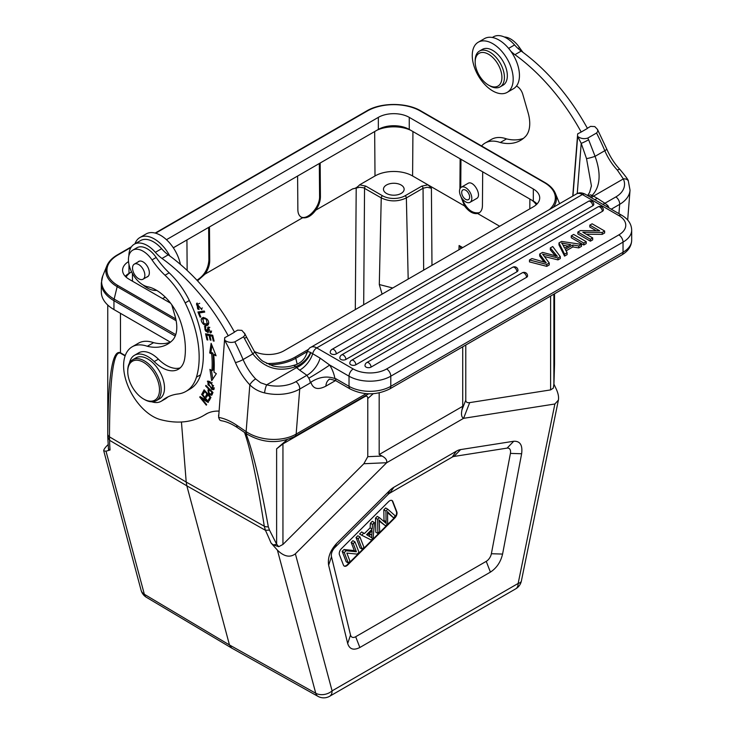 <?xml version="1.0" encoding="UTF-8"?>
<svg xmlns="http://www.w3.org/2000/svg" width="733" height="733" viewBox="0 0 733 733"><rect width="100%" height="100%" fill="white"/><g stroke="black" fill="none" stroke-linecap="round" stroke-linejoin="round"><path stroke-width="1.1" d="M202.143 394.07L201.612 394.372L206.77 400.685L200.136 396.571L199.752 397.139L206.312 405.166L206.669 404.634L201.52 398.331L208.145 402.444L208.529 401.876L201.969 393.85L201.612 394.372M202.271 397.9L201.52 398.331M200.421 396.745L199.752 397.139M207.302 400.374L206.77 400.685M210.38 396.773L208.383 399.842L209.189 400.74L210.93 397.378L204.104 389.809L202.308 393.273L203.114 394.162L205.158 390.982M204.589 391.312L206.917 393.896L205.579 396.461L206.385 397.35L208.282 394.446M207.714 394.785L209.803 397.103M207.082 396.003L207.787 393.896M205.579 396.461L206.834 395.738M206.917 393.896L207.485 393.566M203.811 392.824L202.308 393.273M203.554 392.549L204.663 390.423M209.885 399.393L210.683 397.103M209.638 399.119L208.383 399.842M208.694 328.796L207.439 329.52A12.598 7.275 60 0 1 207.521 330.858A1.686 0.971 60 0 1 207.173 331.646L208.429 330.922A1.686 0.971 -120 0 0 208.502 330.876M208.41 332.131L207.237 331.609M205.231 327.642L205.396 326.359M207.173 331.646A1.686 0.971 60 0 1 205.579 330.821A2.685 1.548 60 0 1 205.432 327.486A2.685 1.548 60 0 1 205.918 327.358L205.552 326.359A4.151 2.391 -120 0 0 204.644 326.551A4.151 2.391 -120 0 0 204.443 326.698L207.952 332.745L208.502 331.637A11.307 6.524 -120 0 0 208.401 329.859L208.575 328.091L210.334 331.747L209.803 331.875L210.179 332.919L211.434 332.196L211.104 331.298M208.63 328.054L208.713 326.991M210.179 332.919L210.976 332.755L207.906 327.083L207.439 329.52M206.33 319.432L207.21 324.05L203.801 323.592L202.913 318.965L205.203 317.994L202.913 318.965M203.957 318.745A5.323 3.069 60 0 1 206.33 319.414M206.23 319.35L206.926 318.947M207.21 324.05L208.832 323.033M208.346 324.655L205.845 324.334M202.555 319.258L203.05 317.655M202.07 318.113C199.055 320.074 204.745 327.834 208.08 324.921C209.482 321.32 207.98 318.873 203.563 317.591A6.963 4.022 -120 0 0 202.354 317.92A6.963 4.022 -120 0 0 202.07 318.113L203.325 317.389M210.939 383.46A5.736 3.308 60 0 1 213.092 386.016L213.028 388.618L207.97 384.798L208.007 382.195L210.948 383.432L212.194 382.708M213.019 385.897L213.569 385.576M213.028 388.618L214.348 387.849M209.354 381.426L208.007 382.195M214.164 389.058L212.918 388.673M207.952 382.223L208.126 381.05M209.281 381.38L207.375 381.206L211.791 389.461L213.679 389.617L211.177 382.699A7.623 4.398 -120 0 0 209.281 381.38M209.94 389.406L209.345 389.754L211.864 392.302L212.469 391.963M211.067 394.125C208.969 393.703 208.392 392.247 209.345 389.754M211.15 394.006L212.405 393.282M211.874 392.302L211.104 394.116M212.359 393.392L212.817 392.311M209.042 390.506L209.473 388.939M212.112 394.574L211.214 394.052M211.819 395.05A5.186 2.996 -120 0 0 212.176 394.427L212.964 392.457L205.918 385.356L205.652 386.025L208.511 388.911L207.998 390.213C208.309 393.74 209.583 395.353 211.828 395.069L211.599 395.27M206.239 385.686L205.652 386.025M209.107 388.572L208.511 388.911M199.715 303.325L197.067 304.442L201.859 309.692L196.554 303.352L199.165 309.427A3.692 2.135 60 0 1 197.626 308.895L197.067 304.442M196.517 304.91L197.232 303.059M202.427 307.97L201.172 308.694M199.743 312.625L199.394 311.791M204.525 311.607L199.138 312.982L204.736 312.102L204.278 311.021L197.937 312.011L200.063 317.123L200.815 317.004L199.138 312.982M200.714 316.757L200.063 317.123M207.201 334.706L207.045 334.083M210.481 335.384L210.344 334.807L207.906 334.303L206.651 335.027L209.088 335.531L210.16 340.02L211.003 340.194L209.931 335.705L212.121 336.163L213.266 340.955L214.109 341.129L212.707 335.256L205.552 333.772L206.999 339.837L207.842 340.011L206.651 335.027M212.717 335.302L211.177 334.981L209.931 335.705M207.705 339.425L206.999 339.837M210.344 334.807L209.088 335.531M210.866 339.617L210.16 340.02M212.827 335.751L212.121 336.163M213.972 340.552L213.266 340.955M215.493 354.241L213.734 354.745L216.079 355.771L211.131 343.337M210.948 352.252L209.693 352.976L211.663 353.837A99.532 57.467 60 0 1 211.919 370.696L213.166 369.973A99.532 57.467 -120 0 0 212.918 353.114L210.948 352.252L211.965 345.417M212.79 379.053L211.461 370.394M211.122 343.356L209.693 352.976M211.663 353.837L212.918 353.114M213.734 354.745A102.483 59.171 -120 0 1 213.999 372.107L216.345 373.693L211.681 380.72L209.94 369.359L211.919 370.696M180.419 264.411A28.944 16.712 -120 0 0 160.628 235.366A28.944 16.712 -120 0 0 146.151 233.928L139.884 237.547A28.944 16.712 60 0 1 169.754 255.918M134.991 243.777A28.944 16.712 60 0 1 139.884 237.547M510.8 51.191A29.531 17.051 -120 0 0 514.942 54.682A153.582 88.675 60 0 1 581.187 132.032L587.445 128.412A153.582 88.675 -120 0 0 521.2 51.063A29.531 17.051 60 0 1 514.566 44.942A25.994 15.008 -120 0 0 493.474 36.815L492.329 37.475M522.95 52.336A59.071 34.103 60 0 1 519.569 47.663A20.671 11.939 -120 0 0 504.304 36.998M166.446 239.7L378.347 117.362A21.853 12.617 180 0 1 409.252 117.362L533.312 188.986A21.853 12.617 180 0 1 539.708 197.91A21.853 12.617 180 0 1 533.312 206.834L283.946 350.805A21.853 12.617 180 0 1 254.415 351.528A5.91 1.503 149.8 0 1 254.433 351.556A5.91 1.503 149.8 0 1 252.83 353.92C264.274 368.195 278.476 372.465 295.426 366.729A17.72 10.674 136.7 0 0 310.545 352.454L320.119 358.144L329.667 365.025A17.72 0.806 -31.8 0 1 308.785 378.219L306.898 375.305A17.72 9.529 125.3 0 0 320.119 358.144M536.244 204.727A27.057 15.622 180 0 0 531.956 200.265L533.312 201.044A21.853 12.617 180 0 1 537.06 203.939M466.014 190.415A5.607 3.244 -120 0 0 462.862 189.92A5.607 3.244 -120 0 0 462.862 196.398A5.607 3.244 -120 0 0 468.469 199.633A5.607 3.244 -120 0 0 469.395 195.363A5.607 3.244 -120 0 0 466.014 190.415M466.197 187.996A8.714 5.03 60 0 1 471.456 195.684A8.714 5.03 60 0 1 470.018 202.317A8.714 5.03 60 0 1 465.666 201.887A8.714 5.03 60 0 1 459.976 194.208A8.714 5.03 60 0 1 461.304 187.227A8.714 5.03 60 0 1 466.197 187.996M373.234 393.703L367.774 398.541L367.774 456.677L363.861 463.723L282.947 544.445L278.723 546.69L272.896 544.72L270.999 542.924A273.207 112.909 -132 0 0 265.438 530.298L264.283 526.23A5.91 3.372 -8.8 0 0 268.315 526.798C260.242 481.947 252.757 450.786 245.848 433.322M181.445 421.997L186.209 482.057L264.283 526.23C257.164 480.582 250.567 449.311 244.51 432.415M125.114 355.908L120.469 353.178C113.441 350.337 109.776 378.228 109.464 436.85A5.91 3.986 -179.8 0 1 107.76 434.101L107.751 436.731L109.593 440.322A273.207 110.161 -131.1 0 0 110.06 450.007L108.53 449.796L107.751 436.731M125.233 355.578L120.459 352.765C112.351 349.265 108.118 376.377 107.76 434.101M108.063 444.647L107.412 445.298C104.792 447.955 103.573 449.815 103.747 450.877L106.01 451.198L110.06 450.007M462.725 346.801L462.725 406.293L461.937 409.967C461.02 414.53 461.57 417.306 463.595 418.314L469.688 402.619C467.15 402.967 465.84 402.124 465.776 400.099L465.776 345.032M379.181 392.87L379.181 454.524L382.104 456.054C385.714 458.006 387.226 460.232 386.648 462.743L295.372 553.809L332.095 690.862L518.158 583.441L554.881 403.993L463.604 418.323L386.658 462.752M462.725 406.293L379.181 454.524M377.257 516.38L379.346 517.59L377.614 519.312L375.525 518.112L377.257 516.38M377.614 519.312L377.88 533.413L375.8 532.213L375.525 518.112M377.88 533.413L379.694 531.608L379.263 522.812M379.254 522.812A60.857 35.138 120 0 0 379.062 519.88A39.197 22.631 120 0 0 381.426 522.409L385.512 525.808L387.675 523.646L387.565 514.053A143.256 82.71 120 0 0 387.436 511.524A59.895 34.579 120 0 0 388.829 513.073L393.52 517.819L395.371 515.977L387.757 509.197L385.924 511.029L386.08 521.639A42.212 24.372 120 0 0 386.154 523.426A51.292 29.613 120 0 0 385.256 522.638M385.512 525.808L379.337 521.2A39.197 22.631 -60 0 1 379.163 521.053M393.52 517.819L387.5 512.633M384.028 521.584A42.212 24.372 -60 0 1 383.991 520.439L383.835 509.82L385.668 507.987L387.757 509.197M383.835 509.82L385.924 511.029M385.265 522.638L379.346 517.59M369.734 536.565A18.233 10.528 -60 0 1 369.725 533.926L369.78 533.028M367.957 535.539A34.588 19.974 -60 0 1 368.223 535.695L370.312 536.895A34.588 19.974 120 0 0 370.046 536.748L367.517 535.292L372.126 530.692L371.805 535.136A18.233 10.528 120 0 0 371.833 537.94A34.588 19.974 120 0 0 370.312 536.895M364.438 533.523L361.644 531.966L364.438 533.523L370.119 527.852L370.403 523.215L372.318 521.31L374.407 522.519L372.492 524.425L372.208 529.061L366.527 534.733M363.724 533.166L361.681 535.209L359.591 534.009L361.644 531.966M361.681 535.209L371.246 540.038L373.179 538.104L374.407 522.519M370.403 523.215L372.492 524.425M370.119 527.852L372.208 529.061M359.93 536.95L357.851 535.75L356.046 537.536L358.135 538.746L362.139 549.127L363.935 547.331L359.93 536.95L358.135 538.746M362.139 549.127L360.05 547.918L356.046 537.536M351.171 542.411L352.894 540.688L354.983 541.889L353.26 543.611L356.403 551.775L354.314 550.565L351.171 542.411L353.26 543.611M342.183 551.372L344.024 549.53L346.113 550.74L344.272 552.581L342.183 551.372L346.178 561.753L348.267 562.962L349.998 561.24L346.856 553.085L357.136 554.111L358.978 552.27L354.983 541.889M344.272 552.581L348.267 562.962M344.024 549.53L354.314 550.565M356.403 551.775L346.113 550.74M344.034 565.958A4.728 2.73 120 0 0 347.323 564.722L394.418 517.736A4.728 2.73 120 0 0 396.416 511.634L392.421 501.253A4.728 2.73 120 0 0 391.843 500.428M343.456 565.134L339.452 554.753A4.728 2.73 -60 0 1 341.45 548.65L388.554 501.665A4.728 2.73 -60 0 1 392.063 500.538A4.728 2.73 -60 0 1 392.833 501.5L396.837 511.881A4.728 2.73 -60 0 1 394.84 517.974L347.735 564.96A4.728 2.73 -60 0 1 344.235 566.087A4.728 2.73 -60 0 1 343.456 565.134M347.68 643.51L350.53 635.044A7.486 4.325 120 0 0 355.67 636.73L486.236 561.35A7.486 4.325 120 0 0 491.376 553.727L502.581 554.075C500.694 562.037 496.644 568.048 490.414 572.116L359.848 647.496C353.618 650.62 349.559 649.291 347.68 643.51L328.631 565.18C327.523 557.831 330.152 550.63 336.511 543.574L389.635 490.569A17.72 10.235 -60 0 1 393.923 487.225L456.338 451.189A17.72 10.235 -60 0 1 460.617 449.586L513.751 441.248C520.109 440.964 522.73 445.133 521.63 453.754L502.581 554.075M521.63 453.754L510.425 453.397L491.376 553.727M510.425 453.397A7.486 4.325 120 0 0 507.099 448.11L453.965 456.457A7.486 4.325 120 0 0 452.16 457.135L389.745 493.162A7.486 4.325 120 0 0 387.931 494.583L334.807 547.578A7.486 4.325 120 0 0 331.481 556.714L328.631 565.18M350.53 635.044L331.481 556.714M554.881 403.993L558.39 400.117C558.94 397.066 558.234 393.41 556.283 389.15L553.946 384.165M553.342 388.105L553.956 383.89A5.91 1.759 3.3 0 1 553.882 384.138L553.314 388.151L550.602 389.91L469.688 402.619M553.882 294.162L553.882 384.11L554.542 363.843M367.774 398.541C367.728 396.196 366.683 395.6 364.64 396.727L282.947 443.896L282.947 544.445M282.947 443.896L276.625 448.825L287.107 439.708M278.723 546.69L276.643 544.179M270.999 542.924L277.413 550.153C284.038 556.64 290.03 557.859 295.372 553.809M277.413 550.153L315.749 693.235A11.81 6.835 119.2 0 0 317.975 696.35A11.81 11.81 0 0 0 329.648 696.268A11.81 6.817 -120 0 0 332.095 690.862A11.81 8.356 165 0 1 315.749 693.235L229.493 644.967L144.346 594.28A11.81 8.356 165 0 1 141.084 590.23L103.747 450.877M141.084 590.23A11.81 11.81 0 0 0 146.444 597.322A11.81 6.808 -59.2 0 1 144.346 594.28L106.01 451.198M317.975 696.35L231.72 648.082L229.511 644.976M186.842 485.832L229.475 644.958M109.464 436.85L109.593 440.322L186.851 485.842L186.209 482.057L109.464 436.85M186.851 485.842L265.428 530.298L269.497 530.106L268.315 526.798M276.625 448.825L276.625 544.179L269.497 530.106M186.924 239.948L187.153 270.44M208.648 227.395L208.896 260.206C208.154 269.011 204.177 275.681 196.939 280.208M209.473 226.918L209.73 260.682C209.656 265.181 208.108 269.643 205.066 274.078L197.525 280.831M297.607 176.039L297.864 209.803C297.937 213.358 299.064 215.804 301.236 217.142L302.683 217.719C307.09 218.425 311.452 215.905 315.758 210.169C318.791 205.744 320.348 201.273 320.422 196.783L320.165 163.019M319.331 163.496L319.579 196.297C320.083 206.926 307.567 220.66 300.832 216.886M126.049 277.074A27.057 15.622 180 0 1 130.337 272.612L131.583 271.897M459.903 188.922L460.132 158.795M460.956 159.272L460.745 187.648M479.464 212.662C472.125 213.935 466.161 208.969 461.588 197.754M482.69 171.815L482.433 205.579C482.36 209.143 481.233 211.59 479.061 212.927L477.614 213.505C473.206 214.201 468.845 211.681 464.539 205.955L459.939 194.108M392.732 287.996L379.3 284.541L382.095 294.144M379.3 284.541L381.242 197.892L363.522 187.776L359.711 187.272L352.738 188.83C354.992 188.683 357.283 187.364 359.619 184.844L375.003 175.966A26.58 15.347 0 0 1 412.597 175.966L427.98 184.844L431.407 188.271L427.229 187.254L423.051 188.262A1.768 1.026 -120 0 0 421.796 186.127L405.111 195.757A15.998 9.236 180 0 1 382.489 195.757L365.804 186.127L359.619 184.844M462.715 247.589L459.105 245.509L460.828 247.992L460.636 248.789M464.539 205.955L427.98 184.844L421.796 186.127M386.493 193.448A10.335 5.965 0 0 0 397.762 194.74A10.335 5.965 0 0 0 404.14 189.233A10.335 5.965 0 0 0 401.116 185.009A10.335 5.965 0 0 0 389.846 183.717A10.335 5.965 0 0 0 383.469 189.233A10.335 5.965 0 0 0 386.493 193.448M173.327 247.791L376.991 130.208A27.057 15.622 180 0 1 410.608 130.208L531.956 200.265M476.597 198.524C482.451 195.629 473.39 179.768 467.956 183.387M125.242 276.286A21.853 12.617 180 0 1 128.99 273.391L130.337 272.612M170.624 303.215L128.99 279.181A21.853 12.617 180 0 1 122.585 270.257A21.853 12.617 180 0 1 128.541 261.599M376.991 130.208L378.347 129.42A21.853 12.617 180 0 1 409.252 129.42L410.608 130.208M170.413 342.164L113.954 309.564A43.119 24.895 180 0 1 101.319 291.963L101.319 283.085A43.119 24.895 180 0 0 113.954 300.686A5.882 3.399 -60 0 1 114.156 299.082L117.161 286.667A1.164 0.669 -60 0 1 117.94 285.558A37.475 21.633 180 0 1 117.94 254.956L131.015 247.415M523.454 138.354A66.337 38.299 60 0 1 506.54 138.894L500.272 142.514A66.337 38.299 -120 0 0 520.467 140.415A66.337 38.299 -120 0 0 525.451 136.512A32.49 18.756 -120 0 0 528.099 112.754L522.739 94.172A8.86 5.113 -120 0 0 516.481 86.036M481.563 145.968A41.35 23.877 60 0 1 485.118 143.045A41.35 23.877 60 0 1 500.272 142.514M506.54 138.894A41.35 23.877 -120 0 0 491.385 139.426L485.118 143.045M577.668 133.846L581.187 132.032M590.395 241.184L577.87 233.946L577.87 232.022L590.395 239.251L590.395 241.184L592.695 239.856L592.695 237.932L582.845 232.242L602.196 232.443L602.196 234.377L586.244 234.212M602.196 234.377L604.652 232.957L604.652 231.023L602.196 232.443M604.652 231.023L592.117 223.794L589.827 225.113L599.658 230.794L580.325 230.602L577.87 232.022M592.695 237.932L590.395 239.251M596.259 230.758L589.827 227.047L589.827 225.113M336.282 353.892A3.546 2.043 180 0 1 332.425 354.332A3.546 2.043 180 0 1 330.235 352.445A3.546 3.546 0 0 1 332.003 349.375A3.546 2.043 60 0 1 334.001 349.687A3.546 2.043 60 0 1 336.282 353.892L592.75 205.826A3.546 2.043 -120 0 0 590.239 201.483L590.679 201.777M590.239 201.483A3.546 2.043 -120 0 0 588.471 201.309A3.546 3.546 0 0 1 593.785 204.379A3.546 2.043 180 0 1 592.75 205.826M345.894 359.436A3.546 2.043 180 0 1 342.027 359.885A3.546 2.043 180 0 1 339.846 357.988A3.546 3.546 0 0 1 341.615 354.919A3.546 2.043 60 0 1 343.603 355.23A3.546 2.043 60 0 1 345.894 359.436L602.352 211.37A3.546 2.043 -120 0 0 599.851 207.027L600.281 207.329M599.851 207.027A3.546 2.043 -120 0 0 598.073 206.853A3.546 3.546 0 0 1 603.387 209.922A3.546 2.043 180 0 1 602.352 211.37M353.572 360.572A3.546 2.043 60 0 1 355.862 364.777A3.546 2.043 180 0 1 351.996 365.217A3.546 2.043 180 0 1 349.815 363.33A3.546 3.546 0 0 1 351.583 360.26A3.546 2.043 60 0 1 353.572 360.572M516.939 271.778A3.546 2.043 -120 0 0 514.429 267.435A3.546 2.043 -120 0 0 512.66 267.261A3.546 3.546 0 0 1 517.974 270.33A3.546 2.043 180 0 1 516.939 271.778L355.862 364.777M371.045 367.105A3.546 2.043 180 0 1 367.187 367.545A3.546 2.043 180 0 1 364.997 365.657A3.546 3.546 0 0 1 366.766 362.588A3.546 2.043 60 0 1 368.754 362.899A3.546 2.043 60 0 1 371.045 367.105L526.541 277.331A3.546 2.043 -120 0 0 524.04 272.988L524.471 273.281M524.04 272.988A3.546 2.043 -120 0 0 522.263 272.813A3.546 3.546 0 0 1 527.577 275.883A3.546 2.043 180 0 1 526.541 277.331M583.807 244.987L586.208 243.603L586.208 241.679L573.673 234.441L571.273 235.824L583.807 243.063L583.807 244.987L571.273 237.758L571.273 235.824M586.208 241.679L583.807 243.063M529.464 259.968L546.8 264.43L546.8 266.354L529.464 261.892L529.464 259.968L531.911 258.557A373.848 215.841 180 0 1 546.195 262.716A164.375 94.905 180 0 1 544.711 260.93L539.69 254.058L539.69 255.991L544.152 262.093M546.8 266.354L549.246 264.943L549.246 263.019L546.8 264.43M544.436 256.532A4718.367 2724.121 0 0 0 557.987 259.894L557.987 257.97A4718.367 2724.121 180 0 1 542.603 254.149A31.253 18.041 180 0 1 543.529 255.295A2305.881 1331.284 0 0 0 549.246 263.019M557.987 259.894L560.296 258.566L560.296 256.632L552.728 246.535L550.318 247.928L550.318 249.852A1578.772 911.495 180 0 1 555.028 255.524M557.987 257.97L560.296 256.632M539.69 254.058L542.585 252.39L557.355 256.303A65.906 38.052 180 0 1 555.532 254.214A1578.772 911.495 0 0 0 550.318 247.928M544.711 262.267L544.711 260.93M570.769 244.648L564.639 248.185L562.962 244.95A17.601 10.161 180 0 0 561.533 242.971A120.643 69.653 180 0 0 570.769 244.639M563.1 245.225A120.643 69.653 0 0 0 568.167 246.151M565.299 249.367L567.104 252.702L564.566 254.168L558.977 242.925L561.56 241.432L581.489 244.401L578.768 245.967L572.858 244.996L565.299 249.367M578.768 245.967L578.768 247.901L572.858 246.929L572.858 244.996M572.858 246.929L566.096 250.833M578.768 247.901L581.489 246.325L581.489 244.401M564.566 254.168L564.566 256.101L558.977 244.859L558.977 242.925M564.566 256.101L567.104 254.635L567.104 252.702M577.668 133.91L572.739 196.105M586.519 158.594A5.91 0.486 -16 0 0 595.077 156.331L588.626 139.756A5.91 0.476 -26.7 0 1 581.214 143.356L586.519 158.594L591.421 185.852L589.625 192.412L587.573 195.537M577.677 136.475C580.756 138.647 584.128 139.178 587.774 138.079L596.543 133.012L597.835 131.317L597.45 129.356L594.802 126.589L590.615 126.369L587.362 128.257M572.949 195.977L577.659 136.53A155.35 89.692 60 0 1 581.214 143.356L577.237 193.558M591.366 186.429L591.421 185.87M602.81 204.333A17.72 9.071 -57 0 0 604.899 203.261L597.276 198.313A17.72 9.025 -57.1 0 1 594.637 199.614M618.936 213.642L619.669 204.342A5.91 3.408 -120 0 0 615.876 196.92L604.899 203.261L607.849 205.561A17.72 0.806 -31.8 0 1 606.383 206.394M618.854 234.881L386.621 368.965A5.91 3.408 60 0 1 390.79 376.194A29.531 17.051 180 0 1 349.027 376.194L349.027 386.328A29.531 17.051 -0 0 0 390.79 386.328L623.032 252.244L623.032 242.119A5.91 3.408 -120 0 0 618.854 234.881A23.63 13.643 180 0 0 618.854 215.594A5.91 3.408 -60 0 1 621.804 215.3C628.163 219.039 631.452 223.959 631.681 230.061A29.531 17.051 180 0 1 623.032 242.119L390.79 376.194L390.79 386.328A5.91 3.408 60 0 1 389.571 389.031C376.46 395.389 363.357 395.389 350.246 389.031L335.815 380.702L335.622 378.594L334.899 378.567C326.927 375.736 318.919 376.936 310.884 382.195L310.16 383.029A5.91 3.408 -120 0 0 308.785 378.219M296.279 364.594L294.281 365.767L299.641 370.156A17.72 9.566 125.5 0 0 312.725 353.636A5.91 3.408 120 0 1 316.72 347.9L353.205 368.965A23.63 13.643 180 0 0 386.621 368.965M628.309 180.978A5.91 4.352 155.3 0 0 623.334 178.916L617.36 170.12A5.91 1.805 -43.1 0 1 620.026 169.57M597.276 198.313L593.501 196.142A17.72 7.596 -63.1 0 1 591.256 197.663M615.876 196.92A29.531 18.472 -175.5 0 0 623.334 178.916L593.501 196.142L592.209 195.39A17.72 6.634 -63.1 0 1 590.111 197.003M617.36 170.12A39.573 22.851 60 0 1 604.807 150.705L595.077 156.331C601.271 173.574 600.318 186.594 592.209 195.39L590.395 194.822L588.058 195.812M306.935 352.628L306.953 352.573C305.24 358.611 301.41 362.716 295.472 364.878L295.454 364.887M306.962 353.306C306.806 351.583 308.007 351.299 310.545 352.454M299.641 370.156L306.898 375.305L295.921 381.646A5.91 3.408 60 0 1 299.724 389.058L296.15 434.092A35.441 22.164 4.5 0 1 246.123 431.618L236.805 425.296A5.91 3.097 124.2 0 0 237.666 427.77L246.984 434.101A5.91 3.097 -55.8 0 1 246.123 431.618L249.834 384.862A5.91 1.805 -43.1 0 1 255.643 378.952L260.618 382.754L266.647 384.852L296.489 367.627A17.72 10.784 132.4 0 0 310.847 352.6M295.921 381.646A29.531 18.472 -175.5 0 1 266.647 384.852A5.91 1.099 103.3 0 0 264.595 392.906C258.795 391.541 253.875 388.856 249.834 384.862A45.483 26.26 -120 0 1 235.412 362.551A5.91 1.008 157 0 0 243.09 359.546A39.573 22.851 -120 0 0 255.643 378.952M221.064 420.687L219.653 419.945L218.617 417.398L224.719 337.684L228.238 335.806A153.582 88.675 60 0 0 161.993 258.447A29.531 17.051 -120 0 1 155.35 252.335A25.994 15.008 60 0 0 134.267 244.208A25.994 15.008 60 0 0 128.88 255.808M244.446 338.463A161.26 93.109 -120 0 0 243.594 336.786L234.826 341.853A161.26 93.109 60 0 1 243.09 359.546L252.83 353.92L244.446 338.463A5.91 0.476 -26.7 0 0 246.49 336.997L254.433 351.556C258.126 357.035 261.131 360.352 263.44 361.534L272.841 365.904C279.163 367.416 285.284 367.453 291.203 366.024L295.601 364.814M236.805 425.296A62.021 35.807 -120 0 0 218.608 417.398L224.719 337.684M234.413 332.022L237.666 330.143L241.853 330.363L244.758 333.717L244.886 335.091L243.594 336.786M235.412 362.551A155.35 89.692 60 0 0 224.71 340.295L224.738 337.62M234.826 341.853C231.179 342.952 227.816 342.421 224.729 340.249M218.901 411.103A64.98 37.511 -120 0 0 205.918 414.136A64.98 37.511 -120 0 0 205.084 414.649A135.862 78.44 60 0 1 203.316 415.712A135.862 78.44 60 0 1 160.435 419.615A41.35 23.877 60 0 1 127.533 384.898A41.35 23.877 60 0 1 132.169 346.81A41.35 23.877 60 0 1 147.324 346.278A66.337 38.299 -120 0 0 167.518 344.189A66.337 38.299 -120 0 0 172.502 340.277A32.49 18.756 -120 0 0 175.15 316.528L171.742 304.717M170.505 342.128A66.337 38.299 60 0 1 153.591 342.668L147.324 346.278M153.591 342.668A41.35 23.877 -120 0 0 138.436 343.2L132.169 346.81M228.238 335.806L234.496 332.186A153.582 88.675 -120 0 0 168.251 254.837A29.531 17.051 60 0 1 161.617 248.716A25.994 15.008 -120 0 0 140.525 240.589L134.267 244.208M144.978 363.22A22.448 12.956 -120 0 0 127.753 371.539A22.448 12.956 -120 0 0 142.211 398.147A22.448 12.956 -120 0 0 143.622 399.027A22.448 12.956 -120 0 0 159.482 390.643A22.448 12.956 -120 0 0 144.978 363.22M143.622 399.027L144.456 399.512A23.63 13.643 -120 0 0 156.276 400.685A23.63 13.643 -120 0 0 156.276 373.399A23.63 13.643 -120 0 0 132.646 359.756A23.63 13.643 -120 0 0 127.753 370.577L127.753 371.539M156.276 400.685L159.62 398.752A23.63 13.643 -120 0 0 163.239 379.822A23.63 13.643 -120 0 0 147.8 358.996A23.63 13.643 -120 0 0 135.99 357.832L132.646 359.756M144.566 272.905A8.714 5.03 60 0 1 143.054 279.2A8.714 5.03 60 0 1 134.341 274.169A8.714 5.03 60 0 1 134.341 264.109A8.714 5.03 60 0 1 144.566 272.905M137.923 262.048A8.86 5.113 60 0 1 138.647 261.452A8.86 5.113 60 0 1 143.082 261.892A8.86 5.113 60 0 1 148.872 269.698A8.86 5.113 60 0 1 147.507 276.799A8.86 5.113 60 0 1 146.637 277.138M129.42 363.128A26.58 15.347 60 0 1 134.515 355.267A26.58 15.347 60 0 1 154.205 361.58A32.49 18.756 -120 0 0 178.275 369.295A32.49 18.756 -120 0 0 184.698 358.593A71.825 41.469 -120 0 0 181.014 323.051A38.4 22.164 -120 0 0 147.663 286.759A20.671 11.939 60 0 1 130.621 269.762A20.671 11.939 60 0 1 132.728 250.173A20.671 11.939 60 0 1 152.015 259.894A59.071 34.103 -120 0 0 165.007 275.251A59.071 34.103 60 0 1 185.174 302.912A91.323 52.721 60 0 1 196.444 377.174A59.071 34.103 60 0 1 185.971 391.385A59.071 34.103 60 0 1 178.018 393.978A88.601 51.154 -120 0 0 166.089 397.872A88.601 51.154 -120 0 0 162.25 400.52A26.58 15.347 60 0 1 161.095 401.308A26.58 15.347 60 0 1 151.74 401.785M180.226 367.856A32.49 18.756 60 0 1 158.383 359.17A26.58 15.347 -120 0 0 138.684 352.857L134.515 355.267M161.095 401.308L165.273 398.899A26.58 15.347 -120 0 0 166.428 398.111A88.601 51.154 60 0 1 168.233 396.755M185.971 391.385L190.149 388.966A59.071 34.103 -120 0 0 200.622 374.755A91.323 52.721 -120 0 0 189.352 300.503A59.071 34.103 -120 0 0 169.186 272.832A59.071 34.103 60 0 1 156.184 257.485A20.671 11.939 -120 0 0 136.906 247.763L132.728 250.173M156.67 290.378A25.994 15.008 60 0 1 143.091 284.981M494.72 59.575A18.902 10.913 60 0 1 501.528 80.868A18.902 10.913 60 0 1 488.545 85.129A18.902 10.913 60 0 1 475.176 61.984A18.902 10.913 60 0 1 494.72 59.575M475.176 61.984L475.176 60.537A20.671 11.939 60 0 1 479.455 51.072A20.671 11.939 60 0 1 496.553 57.907A20.671 11.939 60 0 1 500.135 86.879A20.671 11.939 60 0 1 489.791 85.853L488.545 85.129M500.135 86.879L503.058 85.193A20.671 11.939 -120 0 0 503.058 61.315A20.671 11.939 -120 0 0 482.378 49.386L479.455 51.072M492.713 90.919A28.944 16.712 60 0 1 473.811 65.411A28.944 16.712 60 0 1 478.246 42.221A28.944 16.712 60 0 1 501.372 50.861A28.944 16.712 60 0 1 513.109 81.116A28.944 16.712 60 0 1 507.19 92.358A28.944 16.712 60 0 1 492.713 90.919M507.19 92.358L513.457 88.739A28.944 16.712 -120 0 0 519.376 77.506A28.944 16.712 -120 0 0 507.63 47.242A28.944 16.712 -120 0 0 484.513 38.602L478.246 42.221M207.521 330.858L208.456 330.317M213.046 388.737L211.791 389.461M207.998 390.213L209.253 389.489M514.942 54.682L521.2 51.063M508.62 48.378L514.566 44.942M519.569 47.663L518.075 48.525M533.312 188.986L533.312 201.044M120.469 353.178A5.91 3.436 -59.5 0 1 120.459 352.765L120.459 313.321M461.937 409.967L465.776 400.099M367.774 456.677L382.104 456.054M363.861 463.723L386.648 462.725M379.337 521.2L381.426 522.409M387.482 512.294L388.829 513.073M386.08 521.639L383.991 520.439M371.805 535.136L369.725 533.926M359.848 647.496L355.67 636.73M486.236 561.35L490.414 572.116M513.751 441.248L507.099 448.11M453.965 456.457L460.617 449.586M456.338 451.189L452.16 457.135M389.745 493.162L393.923 487.225M389.635 490.569L387.931 494.583M334.807 547.578L336.511 543.574M521.383 580.985A11.81 4.819 -168.4 0 1 518.158 583.441A11.81 6.817 60 0 1 515.711 588.846A11.81 11.81 0 0 0 521.383 580.985L558.39 400.117M550.602 389.91L550.602 296.059M366.537 395.041L364.64 396.727M272.923 544.747A5.91 3.509 -22.4 0 0 276.643 544.198M109.125 450.172L108.347 448.175M208.896 260.206L209.73 260.682M319.579 196.297L320.422 196.783M132.49 281.197L132.426 273.519M423.656 270.138L423.051 188.262L406.366 197.892A1.768 1.026 -120 0 0 405.111 195.757M382.489 195.757A1.768 1.026 -60 0 0 381.242 197.892C389.626 201.868 398.01 201.868 406.366 197.892L408.18 279.071M363.687 304.763L364.548 188.262A1.768 1.026 -60 0 1 365.804 186.127M356.201 188.271L355.303 309.601M458.94 249.77L459.105 245.509M499.686 226.25L477.614 213.505M431.975 265.337L431.407 188.271M412.936 131.546L412.597 175.966M374.673 131.546L375.003 175.966M165.218 297.085L162.616 298.588M302.683 217.719L205.066 274.078M352.738 188.83L315.758 210.169M529.812 208.85L529.886 199.064M128.99 264.494L128.99 273.391M378.347 117.362L378.347 129.42M409.252 117.362L409.252 129.42M155.634 233.195L367.306 110.995A37.475 21.633 180 0 1 420.302 110.995L544.353 182.609A37.475 21.633 180 0 1 549.448 209.546M175.783 318.947L117.94 285.558M308.456 349.403L294.996 357.173A37.475 21.633 180 0 1 266.647 363.486M307.228 351.675L295.775 358.281A1.164 0.669 -120 0 0 294.996 357.173M297.213 364.209L295.775 358.281A38.583 22.274 180 0 1 269.524 364.805M176.149 320.724L117.161 286.667A38.583 22.274 180 0 1 106.89 265.795L102.757 275.92L101.319 283.085M117.161 255.166A1.164 0.669 60 0 1 117.362 254.901A1.164 0.669 60 0 1 117.94 254.956M366.518 111.196A1.164 0.669 60 0 1 366.72 110.93A1.164 0.669 60 0 1 367.306 110.995M421.081 111.196A1.164 0.669 120 0 0 420.879 110.93A1.164 0.669 120 0 0 420.302 110.995M545.141 182.819A1.164 0.669 120 0 0 544.94 182.554A1.164 0.669 120 0 0 544.353 182.609M155.176 233.067L366.72 110.93C380.894 102.336 406.705 102.336 420.879 110.93L544.94 182.554C550.135 185.586 553.626 189.215 555.403 193.448A38.583 22.274 180 0 1 553.36 207.292M559.545 203.572A42.835 24.73 180 0 1 559.591 203.692L555.403 193.448M175.746 334.642L114.156 299.082A42.835 24.73 180 0 1 102.757 275.92M175.224 336.062L113.954 300.686L113.954 309.564M555.532 254.214L555.532 256.138M587.774 138.079A161.26 93.109 60 0 1 588.626 139.756M611.249 209.207L619.669 204.342A35.441 22.164 -175.5 0 0 630.032 190.204L628.337 181.042C628.648 180.4 625.881 176.58 620.036 169.58C614.511 163.624 610.076 156.77 606.741 149.001A5.91 1.008 -23 0 1 604.807 150.705A161.26 93.109 -120 0 0 596.543 133.012M607.849 205.561A5.91 3.408 60 0 1 608.903 207.851M631.681 240.186C631.489 246.233 628.199 251.162 621.804 254.947A5.91 3.408 -120 0 0 623.032 252.244A29.531 17.051 -0 0 0 631.681 240.186L631.681 230.061M334.899 378.567A23.63 13.643 -120 0 0 329.667 365.025L349.027 376.194A5.91 3.408 -60 0 1 353.205 368.965M350.246 389.031A5.91 3.408 -60 0 1 349.027 386.328L335.622 378.594M335.558 380.555L325.855 386.163C317.939 390.24 312.945 388.911 310.884 382.195M329.209 379.447A17.72 10.235 -120 0 0 325.855 386.163M585.328 194.236A5.91 3.408 120 0 0 582.378 194.529A11.81 6.817 -120 0 0 576.468 193.943C578.923 192.403 581.883 192.504 585.328 194.236L621.804 215.3M618.854 215.594L582.378 194.529L316.72 347.9A11.81 6.817 60 0 0 310.819 347.323C309.454 347.744 308.162 349.494 306.953 352.573M310.16 383.029L299.724 389.058A35.441 22.164 -175.5 0 1 264.595 392.906M246.984 434.101C262.863 443.245 278.852 444.006 294.941 436.382A5.91 3.408 60 0 0 296.15 434.092L366.161 393.667M206.788 413.659L205.084 414.649M154.205 361.58L158.383 359.17M166.428 398.111L162.25 400.52M200.622 374.755L196.444 377.174M189.352 300.503L185.174 302.912M165.007 275.251L169.186 272.832M156.184 257.485L152.015 259.894M161.617 248.716L155.35 252.335M168.251 254.837L161.993 258.447M211.58 331.023L210.334 331.747M209.83 327.367L208.575 328.091M210.994 394.18L212.249 393.456M553.956 383.89L554.542 364.237M329.648 696.268L515.711 588.846M231.591 648.009L146.444 597.322M107.751 435.979L107.751 436.804M554.542 363.88L554.542 293.786M107.751 305.038L107.751 435.64M131.445 246.764L117.362 254.901C112.158 257.924 108.667 261.562 106.89 265.795M467.865 183.442L461.304 187.227M476.578 198.533L470.018 202.317M332.003 349.375L588.471 201.309M341.615 354.919L598.073 206.853M351.583 360.26L512.66 267.261M366.766 362.588L522.263 272.813M621.804 254.947L389.571 389.031M576.468 193.943L310.819 347.323M329.484 379.282L329.071 379.492C328.696 378.787 330.95 379.19 335.815 380.702M294.941 436.382L368.69 393.804M630.032 190.204L627.677 220.01M606.741 149.001L597.45 129.356M221.247 420.715C226.314 421.493 231.784 423.848 237.666 427.77M218.617 415.043L218.608 415.849M246.49 336.997L244.51 333.121M207.457 413.33L203.316 415.712M143.054 279.2L148.24 276.204M134.341 264.109L139.527 261.113"/></g></svg>

